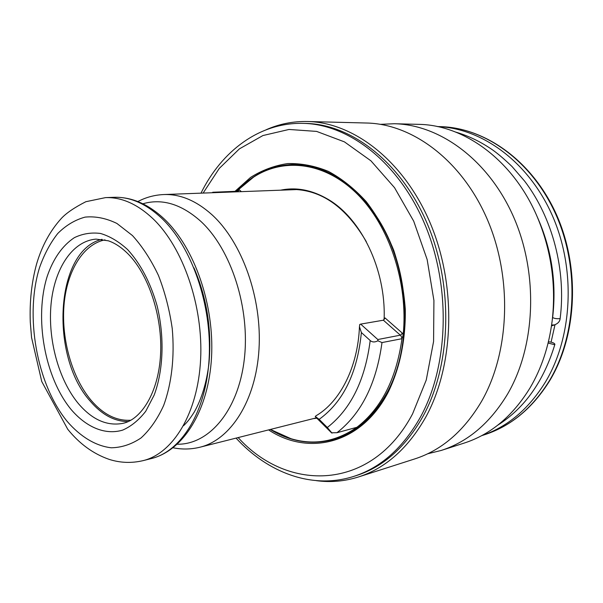 <?xml version="1.0" encoding="UTF-8"?>
<svg xmlns="http://www.w3.org/2000/svg" width="603" height="603" viewBox="0 0 603 603"><rect width="100%" height="100%" fill="white"/><g stroke="black" fill="none" stroke-linecap="round" stroke-linejoin="round"><path stroke-width="0.9" d="M481.684 435.645C507.432 426.977 528.688 409.083 545.459 381.97C572.669 336.693 576.001 269.202 552.34 215.55C528.665 161.845 481.872 128.07 437.424 126.577M548.383 341.909L549.243 341.848C552.484 342.285 554.376 343.092 554.911 344.283L554.361 344.645L548.112 343.039M554.323 324.942L551.474 325.944M394.339 123.736C439.941 124.648 488.686 160.036 513.673 217.14C538.652 274.177 535.577 346.228 507.575 394.068C490.111 423.02 467.966 441.826 441.14 450.471L464.122 443.099C490.774 434.507 512.784 416.055 530.135 387.744C541.6 368.229 548.934 346.009 552.137 321.067C556.268 285 551.285 250.237 537.205 216.771C513.206 160.202 464.061 124.798 418.474 124.354L394.339 123.736L380.455 124.331M441.14 450.471L427.64 453.788M307.485 121.504C353.757 122.379 404.153 160.963 430.459 223.668C456.765 286.282 454.21 365.328 425.831 416.99C408.133 448.233 385.656 468.23 358.401 476.988L414.706 458.936C441.705 450.245 463.986 431.055 481.556 401.364C509.723 352.295 512.648 278.021 487.224 219.221C461.8 160.33 412.467 123.924 366.601 123.02L307.485 121.504C292.915 121.218 279.129 123.977 266.119 129.773M358.401 476.988C344.494 481.352 330.482 482.573 316.371 480.659M236.075 438.11C267.589 472.541 311.962 489.749 353.667 476.43L356.215 475.616C383.289 466.971 405.608 447.109 423.163 416.04C451.21 364.815 453.667 286.493 427.58 224.489C401.492 162.395 351.587 124.218 305.774 123.427L303.098 123.366C259.335 122.288 221.58 151.255 200.995 193.156M235.019 191.332L250.509 177.448C262.004 170.212 274.357 165.591 287.571 163.586C301.085 163.217 314.691 165.81 328.371 171.373C341.848 178.654 354.451 188.724 366.194 201.59C377.161 215.897 386.357 232.163 393.774 250.396C399.955 269.405 403.799 289.018 405.291 309.226C405.789 339.406 399.872 367.973 388.513 391.551C361.906 444.019 308.713 456.479 268.599 429.901M293.45 164.483L293.631 164.476C329.6 163.775 368.817 192.885 389.696 240.808C410.575 288.664 409.701 349.808 388.475 390.608C374.305 416.846 355.83 433.188 333.037 439.625L332.864 439.677M237.258 190.752C252.921 174.018 271.591 165.26 293.262 164.483C329.23 163.775 368.456 192.9 389.334 240.838C410.213 288.716 409.347 349.883 388.113 390.691C373.95 416.944 355.476 433.286 332.683 439.73C311.171 445.165 290.367 441.743 270.287 429.472M237.718 191.784L212.761 192.251L235.524 191.332L238.193 189.885L253.546 177.154C283.666 157.451 324.618 161.906 356.953 193.714C389.206 225.454 408.45 282.935 403.151 335.019L401.975 338.698C396.314 378.933 381.284 408.465 356.893 427.301L336.964 432.713C361.385 413.635 376.393 383.583 381.993 342.564L401.975 338.698M383.636 320.163L384.149 318.452C385.799 269.277 361.122 218.527 328.1 199.344C312.15 189.968 296.307 186.915 280.576 190.186M237.311 191.43L235.524 191.332M241.381 191.648L239.421 189.93L237.635 191.422M284.262 190.043L291.015 189.41C320.728 189.169 345.813 206.58 366.292 241.637M385.031 317.924L383.681 320.148L360.662 324.113L377.817 339.527L400.656 335.11L402.374 333.173L385.031 317.924L384.149 318.452M381.993 342.564L377.893 340.801L377.817 339.527M336.964 432.713L331.499 432.796L315.686 417.042L315.263 416.447L316.213 415.663C339.783 401.96 357.881 367.491 359.456 326.668L361.378 332.539L370.197 340.522C372.224 342.308 374.787 342.406 377.893 340.801M356.479 427.406L355.86 428.017C335.193 441.871 313.575 445.436 291.008 438.713L270.385 429.449M313.289 418.618L316.884 418.233M213.975 192.289L214.374 192.659M212.761 192.274L212.407 192.726M359.456 326.668L359.735 324.489L360.662 324.113M332.004 433.127L327.323 427.489C350.818 409.166 365.109 380.176 370.197 340.522M361.378 332.539C357.375 372.948 343.303 401.884 319.145 419.349L315.263 416.447M319.145 419.349L327.323 427.489M128.145 421.572C114.495 421.512 101.892 414.743 90.344 401.274C49.416 356.388 55.265 249.959 102.043 239.316M130.836 420.223C116.545 421.113 103.317 414.487 91.151 400.347C72.111 377.795 61.348 339.745 63.956 305.759C66.579 271.817 82.762 244.275 105.005 239.858M549.28 380.9C576.626 335.554 579.822 267.875 555.823 214.351C531.823 160.767 484.608 127.474 440.032 126.63C485.083 127.512 532.389 160.963 556.35 214.374C580.305 267.732 577.169 335.125 549.8 380.546C532.645 408.193 510.771 426.298 484.179 434.861C510.477 426.419 532.185 408.435 549.28 380.9M551.082 342.12L554.994 324.768M455.8 132.125C468.704 135.894 481.141 141.939 493.088 150.268C498.583 154.232 504.915 159.674 512.083 166.579L524.67 181.171C552.514 217.736 566.277 270.295 560.164 318.392L559.629 318.686C556.283 318.836 553.953 318.429 552.642 317.457L552.68 317.382M552.242 320.246L552.634 316.959C556.456 283.629 551.851 251.496 538.833 220.577L537.529 217.532M353.667 476.43C380.749 467.777 403.075 447.886 420.63 416.741C448.677 365.403 451.119 286.87 424.994 224.693C398.869 162.426 348.918 124.15 303.098 123.366M238.147 437.582C287.752 492.425 371.561 491.611 412.573 413.884L426.253 380.018L433.58 341.479L433.919 300.482L427.15 259.539L413.703 221.165L394.52 187.654L370.913 160.805L344.419 141.863L316.62 131.409L289.018 129.457L262.916 135.547L239.391 148.881L219.266 168.433L203.128 193.073M239.421 189.93L238.193 189.885M403.151 335.019L402.374 333.173M400.422 335.238L383.387 320.216M401.975 338.275L400.656 335.11M354.979 427.821L355.86 428.017M173.114 447.773C182.098 449.597 191.083 449.401 200.06 447.192C230.602 439.768 255.838 400.859 258.981 349.491C262.199 298.184 242.082 242.052 211.887 214.66C196.231 200.686 180.229 193.978 163.873 194.543C154.632 194.942 145.964 197.279 137.853 201.553M177.312 444.23C208.932 444.728 238.162 410.892 244.238 359.765C250.464 308.744 231.296 249.295 200.656 221.211C181.345 204.063 162.079 198.251 142.873 203.776M151.511 458.514C183.983 450.343 208.578 409.723 211.525 357.526C214.472 305.193 194.754 247.991 164.4 219.13C148.421 204.116 131.658 196.834 114.103 197.302C130.233 196.729 146.092 203.716 161.679 218.248C191.716 246.702 212.037 305.02 209.158 358.129C206.362 411.306 181.601 451.255 151.511 458.514L143.145 460.624C173.174 453.381 197.874 413.206 200.603 359.652C203.422 306.173 183.041 247.411 153.011 218.746C137.424 204.1 121.58 197.06 105.48 197.626L85.852 201.711C74.471 207.515 66.315 213.07 61.385 218.384C50.177 230.723 41.916 245.918 36.595 263.971C31.597 282.257 29.502 301.696 30.293 322.273L31.56 337.529L41.75 381.533L67.74 429.268C79.46 443.793 93.231 453.81 109.06 459.343C120.231 462.923 131.59 463.353 143.145 460.624M67.129 421.339C80.327 436.625 95.613 445.986 111.284 447.788C121.7 447.577 131.612 444.298 141.027 437.959C149.906 429.871 157.436 419.062 163.624 405.533C171.682 383.621 174.764 356.614 172.232 328.522C169.541 309.829 164.936 292.123 158.423 275.383C150.976 259.697 142.316 246.416 132.456 235.554L116.892 223.442C106.105 218.203 95.508 216.1 85.106 217.11C75.058 219.854 65.953 225.311 57.775 233.467C50.305 242.964 44.23 254.345 39.542 267.611C24.565 315.844 36.647 383.998 67.129 421.339M127.55 249.514C140.529 263.669 150.366 282.392 157.066 305.683C164.642 336.685 163.458 370.152 154.187 395.048L145.715 411.299C138.863 420.103 131.19 426.374 122.688 430.105C105.291 435.358 86.47 427.369 71.237 409.648C44.652 377.531 34.047 317.924 47.26 276.189C53.373 258.499 62.388 245.662 74.312 237.688C82.543 233.693 91.257 232.283 100.452 233.451C109.738 236.18 118.768 241.532 127.55 249.514M122.469 423.434C106.708 426.185 92.018 419.575 78.398 403.603C58.589 379.815 47.675 339.316 51.082 303.897C54.489 268.531 72.443 240.929 96.073 239.12L108.344 240.808C114.932 243.024 121.512 247.396 128.085 253.938C148.549 274.403 162.757 316.892 160.541 354.835C158.483 393.096 140.77 420.072 122.469 423.434M437.363 126.562L440.032 126.63M481.631 435.675L484.179 434.861M552.702 317.728L552.642 317.457C556.735 282.272 551.541 248.594 537.054 216.432M551.617 324.987L554.353 324.934C558.001 323.585 559.946 321.407 560.164 318.392M554.911 344.283C543.823 381.028 524.776 407.99 497.769 425.168M212.324 192.734L212.761 192.251M200.06 447.192L316.462 417.819M183.561 425.726C186.794 422.552 189.078 420.148 194.249 412.075C201.726 398.817 206.633 382.588 208.97 363.39C211.962 329.999 206.95 298.153 193.947 267.838M163.873 194.543L297.799 189.538M114.103 197.302L105.48 197.626"/></g></svg>
